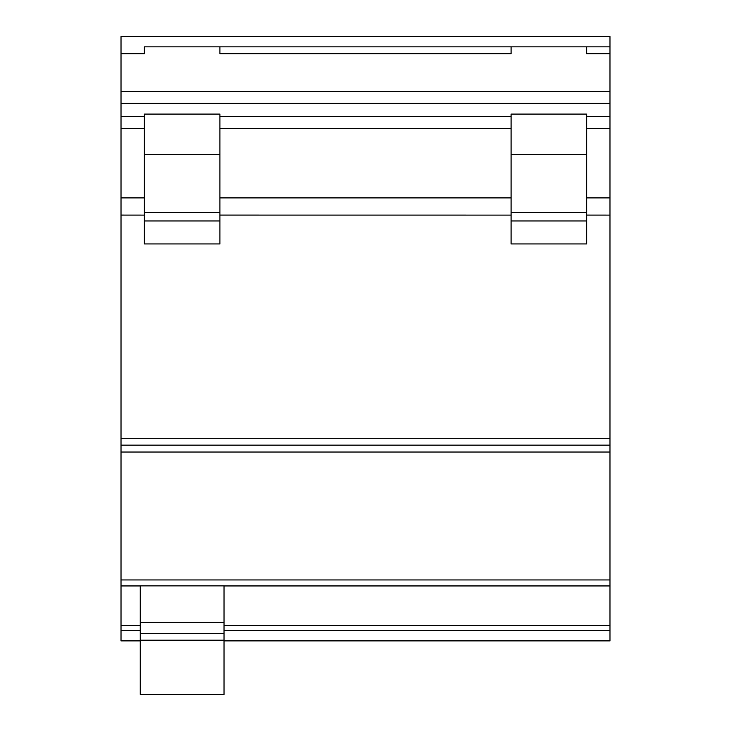 <?xml version="1.0" encoding="UTF-8"?>
<svg xmlns="http://www.w3.org/2000/svg" width="731" height="731" viewBox="0 0 731 731"><rect width="100%" height="100%" fill="white"/><g stroke="black" fill="none" stroke-linecap="round" stroke-linejoin="round"><path stroke-width="1.1" d="M121.017 53.719L144.373 53.719L144.373 46.848L511.088 46.848L511.088 53.719L219.912 53.719L219.912 46.848L609.983 46.848L609.983 53.719L586.627 53.719L586.627 46.848L609.983 46.848L609.983 36.55L121.017 36.55L121.017 640.886L140.251 640.886M609.983 53.719L609.983 640.886L224.033 640.886M121.017 630.579L140.251 630.579M224.033 630.579L609.983 630.579M121.017 585.942L140.251 585.942L121.017 585.942M224.033 585.942L609.983 585.942L224.033 585.942M140.251 585.869L140.251 694.45L224.033 694.45L224.033 585.869L140.251 585.869M121.017 452.032L609.983 452.032M121.017 438.298L609.983 438.298M586.627 215.106L609.983 215.106L586.627 215.078M121.017 215.106L144.373 215.106L121.017 215.078M219.912 215.106L511.088 215.106L219.912 215.078M586.627 243.944L586.627 114.091L511.088 114.091L511.088 243.944L586.627 243.944M144.373 154.67L144.373 114.091L219.912 114.091L219.912 154.67L144.373 154.67L144.373 243.944L219.912 243.944L219.912 154.67M586.627 154.67L511.088 154.67M121.017 197.9L144.373 197.9M586.627 197.9L609.983 197.9M219.912 197.9L511.088 197.9M140.251 640.201L224.033 640.201M140.251 633.329L224.033 633.329M140.251 622.346L224.033 622.346M121.017 625.489L140.251 625.489M224.033 625.489L609.983 625.489M121.017 579.948L609.983 579.948M121.017 445.161L609.983 445.161M121.017 91.494L609.983 91.494M219.912 116.467L511.088 116.467M121.017 116.467L144.373 116.467M121.017 103.382L609.983 103.382M586.627 116.467L609.983 116.467M586.627 212.383L511.088 212.383M586.627 220.945L511.088 220.945M121.017 128.364L144.373 128.364M586.627 128.364L609.983 128.364M219.912 128.364L511.088 128.364M219.912 220.945L144.373 220.945M219.912 212.383L144.373 212.383"/></g></svg>
